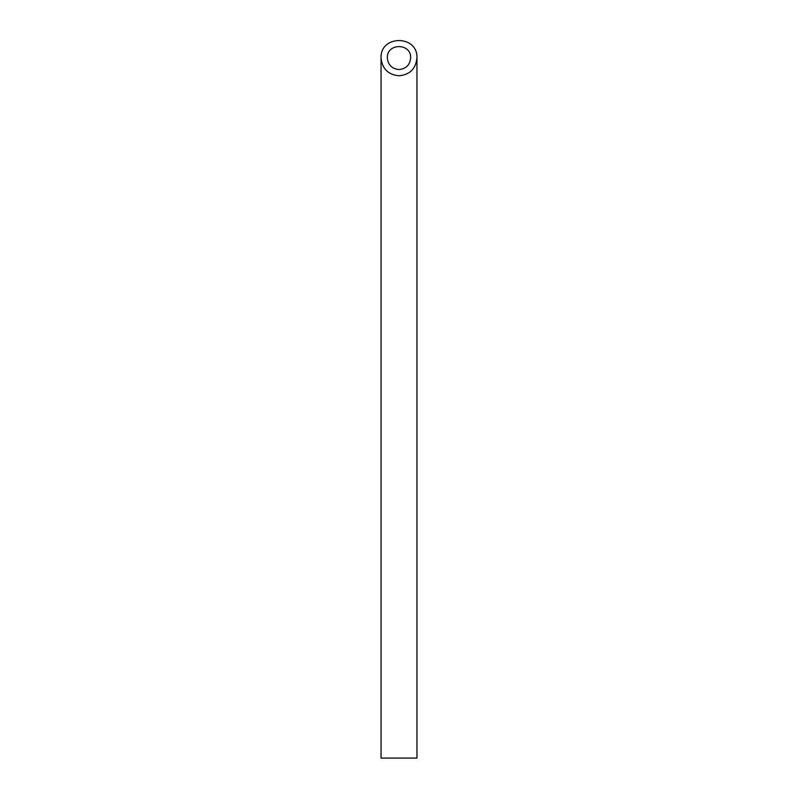 <?xml version="1.0" encoding="UTF-8"?>
<svg xmlns="http://www.w3.org/2000/svg" width="798" height="798" viewBox="0 0 798 798"><rect width="100%" height="100%" fill="white"/><g stroke="black" fill="none" stroke-linecap="round" stroke-linejoin="round"><path stroke-width="1.2" d="M399 69.526C406.072 68.818 409.963 64.927 410.671 57.855C411.239 42.863 386.761 42.863 387.329 57.855C388.037 64.927 391.928 68.818 399 69.526M416.955 758.1L381.045 758.1L381.045 57.855C382.132 68.738 388.117 74.723 399 75.81C409.883 74.723 415.868 68.738 416.955 57.855L416.955 758.1M416.955 57.855C417.823 34.793 380.177 34.793 381.045 57.855"/></g></svg>
